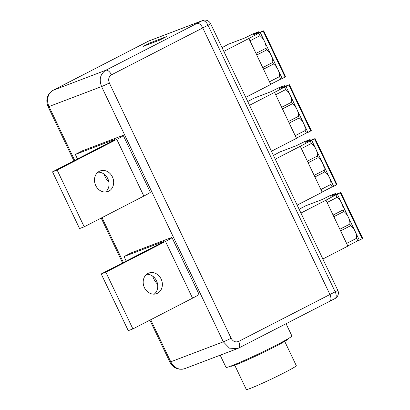 <?xml version="1.0" encoding="UTF-8"?>
<svg xmlns="http://www.w3.org/2000/svg" width="410" height="410" viewBox="0 0 410 410"><rect width="100%" height="100%" fill="white"/><g stroke="black" fill="none" stroke-linecap="round" stroke-linejoin="round"><path stroke-width="0.61" d="M197.025 23.396C199.029 23.037 200.946 24.549 202.771 27.916L111.469 74.825A6.293 3.188 -117.2 0 0 105.765 70.279L202.232 20.71A6.293 5.361 -110.8 0 1 202.699 20.5A6.293 6.293 0 0 1 210.617 23.672L337.779 290.27A6.293 0.318 -25.5 0 1 335.18 291.807L208.019 25.21A6.293 3.28 -117.3 0 0 202.232 20.71L148.604 41.092L53.156 90.277A12.587 10.716 69.2 0 0 49.021 106.538L74.712 160.407M111.469 74.825C108.706 76.67 107.999 79.386 109.347 82.974L231.096 338.229C233.029 341.52 235.54 342.581 238.63 341.422L329.932 294.513C331.336 297.86 331.285 300.11 329.768 301.258L334.98 298.572A6.293 3.28 -117.3 0 0 335.18 291.807L329.932 294.513L202.771 27.916L208.019 25.21A6.293 0.318 -25.5 0 0 210.617 23.672M286.057 323.721L291.889 335.944A36.495 1.835 154.5 0 1 268.642 348.987A36.495 1.835 154.5 0 1 231.266 365.92A36.495 1.835 154.5 0 1 226.007 367.37L220.19 355.183M238.338 348.223L237.446 348.623M184.787 368.641C178.288 370.384 173.312 368.185 169.863 362.045A6.293 0.318 -25.5 0 0 170.77 361.794A12.587 10.716 69.2 0 0 184.787 368.641L237.395 348.643L229.472 348.157L223.327 341.817L101.577 86.561C98.882 79.376 100.281 73.949 105.765 70.279L53.156 90.277A6.293 3.28 62.7 0 0 52.977 90.354C47.032 94.326 45.413 99.804 48.113 106.79A6.293 0.318 -25.5 0 0 49.021 106.538L101.577 86.561A6.293 0.318 154.5 0 0 109.347 82.974M150.05 42.865L143.372 46.309L159.705 40.098L166.388 36.659L150.05 42.865L150.414 43.629M296.399 138.17L306.393 133.019L305.199 130.513A9.297 4.848 -117.3 0 0 303.738 123.641A9.297 4.848 -117.3 0 0 299.203 117.942L298.434 116.332A9.297 4.848 -117.3 0 0 296.978 109.46L290.213 95.279A9.297 4.848 62.7 0 1 291.669 102.151L281.675 107.297M298.434 116.332L288.44 121.478M305.199 130.513L295.205 135.659M249.541 105.283L274.567 92.388L296.481 138.334L271.456 151.228M249.731 100.481L254.087 98.108L270.882 91.727L278.656 87.801L284.391 85.644L279.353 88.504L289.404 84.706L286.021 86.489L290.213 95.279A9.297 4.848 62.7 0 0 285.673 89.58L284.478 87.074L274.567 92.388M306.393 133.019L307.936 132.435L296.978 109.46A9.297 4.848 -117.3 0 0 292.438 103.761L291.669 102.151M289.404 84.706L311.318 130.652L307.936 132.435M289.209 123.092L299.203 117.942M249.649 100.312L251.192 99.727L247.742 101.506M282.444 108.911L292.438 103.761M275.684 94.73L285.673 89.58M284.478 87.074L286.021 86.489M322.101 192.054L332.095 186.909L330.901 184.397A9.297 4.848 -117.3 0 0 329.445 177.53A9.297 4.848 -117.3 0 0 324.904 171.831L324.136 170.217A9.297 4.848 -117.3 0 0 322.68 163.349L315.915 149.168A9.297 4.848 62.7 0 1 317.371 156.036L307.377 161.186M324.136 170.217L314.142 175.367M330.901 184.397L320.907 189.548M275.243 159.172L300.269 146.278L322.183 192.223L297.163 205.118M275.433 154.365L279.789 151.997L296.584 145.611L304.358 141.691L310.093 139.528L305.055 142.393L315.106 138.59L311.723 140.374L315.915 149.168A9.297 4.848 62.7 0 0 311.374 143.469L310.18 140.963L300.269 146.278M332.095 186.909L333.637 186.319L322.68 163.349A9.297 4.848 -117.3 0 0 318.139 157.65L317.371 156.036M315.106 138.59L337.02 184.536L333.637 186.319M314.911 176.982L324.904 171.831M275.356 154.201L276.893 153.612L273.444 155.39M308.151 162.801L318.139 157.65M301.386 148.62L311.374 143.469M310.18 140.963L311.723 140.374M347.808 245.944L357.797 240.793L356.603 238.287A9.297 4.848 -117.3 0 0 355.147 231.414A9.297 4.848 -117.3 0 0 350.606 225.72L349.838 224.106A9.297 4.848 -117.3 0 0 348.382 217.233L341.617 203.052A9.297 4.848 62.7 0 1 343.073 209.925L333.084 215.076M349.838 224.106L339.844 229.251M356.603 238.287L346.609 243.432M300.95 213.056L325.97 200.162L347.885 246.113L322.865 259.002M301.135 208.254L305.491 205.887L322.286 199.501L330.065 195.575L335.795 193.417L330.762 196.277L340.807 192.48L337.425 194.263L341.617 203.052A9.297 4.848 62.7 0 0 337.082 197.359L335.882 194.847L325.97 200.162M357.797 240.793L359.339 240.209L348.382 217.233A9.297 4.848 -117.3 0 0 343.841 211.539L343.073 209.925M340.807 192.48L362.722 238.425L359.339 240.209M340.613 230.866L350.606 225.72M301.058 208.085L302.595 207.501L299.146 209.279M333.853 216.685L343.841 211.539M327.088 202.504L337.082 197.359M335.882 194.847L337.425 194.263M270.697 84.281L280.691 79.135L279.492 76.624A9.297 4.848 -117.3 0 0 278.036 69.756A9.297 4.848 -117.3 0 0 273.501 64.057L272.732 62.443A9.297 4.848 -117.3 0 0 271.271 55.575L264.511 41.395A9.297 4.848 62.7 0 1 265.967 48.262L255.973 53.413M272.732 62.443L262.738 67.594M279.492 76.624L269.503 81.774M223.839 51.399L248.86 38.504L259.822 61.474L270.779 84.45L245.754 97.344M224.029 46.591L228.38 44.224L245.18 37.838L252.955 33.917L258.689 31.754L253.652 34.619L263.697 30.817L260.314 32.6L264.511 41.395A9.297 4.848 62.7 0 0 259.971 35.696L258.777 33.19L248.86 38.504M280.691 79.135L282.229 78.546L271.271 55.575A9.297 4.848 -117.3 0 0 266.736 49.876L265.967 48.262M263.697 30.817L285.616 76.762L282.229 78.546M263.507 69.208L273.501 64.057M223.947 46.422L225.49 45.838L222.035 47.616M256.742 55.027L266.736 49.876M249.977 40.846L259.971 35.696M258.777 33.19L260.314 32.6M230.948 366.043L231.009 366.166A31.462 1.578 -25.5 0 0 246.118 360.487A31.462 1.578 -25.5 0 0 274.818 346.763A31.462 1.578 -25.5 0 0 287.805 339.075L287.743 338.952M284.719 341.381L296.302 365.659A27.685 1.389 154.5 0 1 284.873 372.423A27.685 1.389 154.5 0 1 259.617 384.503A27.685 1.389 154.5 0 1 246.323 389.5L234.74 365.218M52.521 171.846L57.144 170.088L116.799 139.349A15.729 0.789 -25.5 0 0 123.292 135.505A15.729 0.789 -25.5 0 0 121.022 136.13L82.497 150.772L75.337 154.462L113.862 139.815A6.293 0.318 154.5 0 1 114.769 139.569A6.293 0.318 154.5 0 1 112.176 141.107L52.521 171.846L79.576 228.57L84.199 226.812L143.854 196.072L116.799 139.349M104.022 174.076A11.014 5.745 -117.3 0 0 108.891 182.142M108.809 191.162A11.014 9.379 69.2 0 0 112.647 177.412A11.014 9.379 69.2 0 0 100.163 170.939A11.014 9.379 69.2 0 0 95.31 184.567A11.014 9.379 69.2 0 0 107.989 191.526A11.014 9.379 69.2 0 0 108.809 191.162M105.539 192.044A11.014 9.379 69.2 0 0 107.804 178.688A11.014 9.379 69.2 0 0 97.99 172.185M123.292 135.505L150.347 192.228A15.729 0.789 154.5 0 1 143.854 196.072M75.337 154.462L77.495 158.977M57.144 170.088L84.199 226.812M101.219 273.947L105.841 272.189L165.496 241.449A15.729 0.789 -25.5 0 0 171.99 237.605A15.729 0.789 -25.5 0 0 169.725 238.23L131.2 252.873L124.04 256.563L162.565 241.92A6.293 0.318 154.5 0 1 163.472 241.669A6.293 0.318 154.5 0 1 160.874 243.207L101.219 273.947L128.274 330.67L132.896 328.912L192.551 298.172L165.496 241.449M152.72 276.176A11.014 5.745 -117.3 0 0 157.589 284.243M157.512 293.263A11.014 9.379 69.2 0 0 161.345 279.512A11.014 9.379 69.2 0 0 148.866 273.045A11.014 9.379 69.2 0 0 144.007 286.667A11.014 9.379 69.2 0 0 156.687 293.632A11.014 9.379 69.2 0 0 157.512 293.263M154.237 294.144A11.014 9.379 69.2 0 0 156.507 280.788A11.014 9.379 69.2 0 0 146.693 274.285M171.99 237.605L199.045 294.329A15.729 0.789 154.5 0 1 192.551 298.172M124.04 256.563L126.193 261.078M105.841 272.189L132.896 328.912M334.806 298.654A6.293 3.28 -117.3 0 0 334.98 298.572A6.293 6.293 0 0 0 337.779 290.27M148.425 41.174A6.293 3.28 62.7 0 1 148.604 41.092A6.293 5.361 69.2 0 1 149.076 40.882A6.293 6.293 0 0 0 148.425 41.174L52.977 90.354M102.008 217.633L123.415 262.508M150.711 319.733L170.77 361.794L223.327 341.817A6.293 0.318 154.5 0 0 231.096 338.229M238.63 341.422A6.293 3.188 62.8 0 1 238.523 348.141L329.768 301.263M310.795 130.959L288.881 85.013M284.473 86.561L284.12 85.818M336.502 184.843L314.583 138.898M310.175 140.446L309.822 139.708M362.204 238.733L340.29 192.787M335.877 194.335L335.523 193.592M285.093 77.07L263.179 31.124M258.772 32.672L258.418 31.934M114.006 140.112L113.862 139.815M162.708 242.218L162.565 241.92M149.076 40.882L202.699 20.5M169.863 362.045L149.886 320.159M122.59 262.933L101.188 218.058M73.892 160.833L48.113 106.79M237.416 348.633L238.507 348.146M284.391 85.644L284.776 86.443M310.093 139.528L310.478 140.333M335.795 193.417L336.179 194.222M258.689 31.754L259.069 32.559"/></g></svg>
